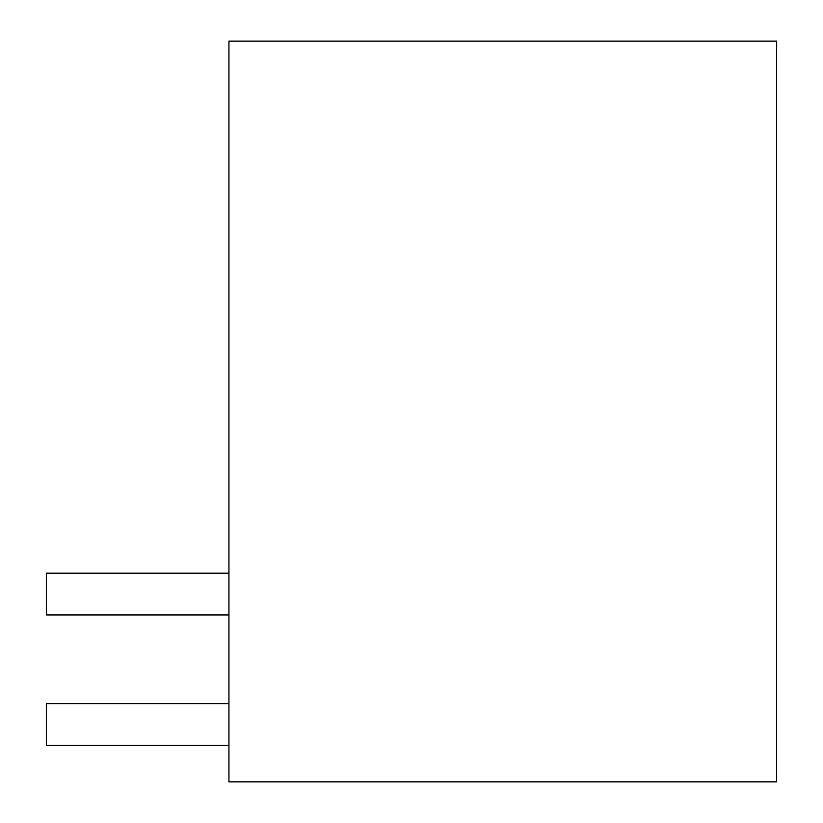 <?xml version="1.0" encoding="UTF-8"?>
<svg xmlns="http://www.w3.org/2000/svg" width="823" height="823" viewBox="0 0 823 823"><rect width="100%" height="100%" fill="white"/><g stroke="black" fill="none" stroke-linecap="round" stroke-linejoin="round"><path stroke-width="1.23" d="M228.938 677.524L228.938 583.63L228.938 703.603L46.366 703.603L46.366 745.34L228.938 745.34L228.938 781.85L228.938 41.15L776.634 41.15L776.634 781.85L228.938 781.85M228.938 573.199L46.366 573.199L46.366 614.935L228.938 614.935M228.938 453.226L228.938 359.342L228.938 453.226"/></g></svg>
